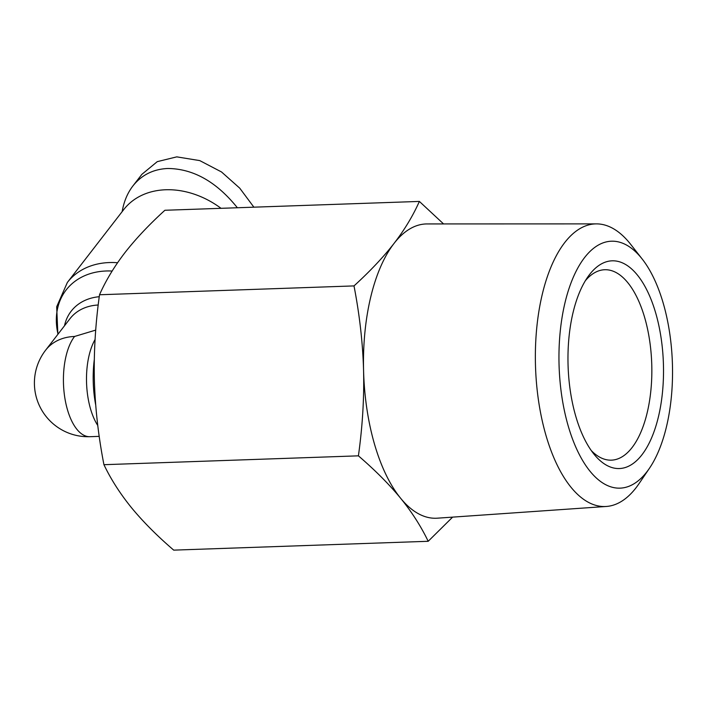 <?xml version="1.0" encoding="UTF-8"?>
<svg xmlns="http://www.w3.org/2000/svg" width="707" height="707" viewBox="0 0 707 707"><rect width="100%" height="100%" fill="white"/><g stroke="black" fill="none" stroke-linecap="round" stroke-linejoin="round"><path stroke-width="1.06" d="M117.574 262.73A77.947 60.643 -142.3 0 0 67.368 282.447L123.69 209.652A77.947 60.643 37.7 0 1 221.035 208.318M98.22 305.009A53.697 41.775 37.7 0 0 69.984 318.689L45.637 350.168A53.697 41.775 37.7 0 1 74.571 336.461L95.728 330.098M95.692 404.899A69.286 31.78 -92 0 1 94.296 359.58M97.778 425.49A53.697 24.63 -92 0 1 90.531 408.911A53.697 24.63 -92 0 1 95.083 339.519M253.884 207.178L239.744 188.168L221.53 171.969L199.763 160.604L176.759 156.866L157.263 161.647L141.895 174.329L132.898 185.95C141.612 174.983 153.233 169.159 167.762 168.487C193.32 168.717 216.519 181.805 237.375 207.752M122.161 211.623C123.893 201.592 127.472 193.029 132.898 185.95M642.248 259.098L630.697 244.375A141.4 64.85 88 0 0 596.478 223.88L427.099 223.933A147.233 67.527 88 0 0 394.046 243.411A147.233 67.527 88 0 0 363.575 370.618C362.824 343.302 359.633 315.066 354.004 285.911L99.519 294.757C95.454 323.665 93.739 352.077 94.367 379.986C95.189 407.886 98.37 436.122 103.938 464.693C110.919 479.311 120.093 493.636 131.467 507.67C143.017 521.695 157.095 535.853 173.719 550.134L428.195 541.288C421.019 526.37 411.845 512.045 400.666 498.302C389.407 484.569 375.329 470.42 358.414 455.838C362.523 426.348 364.238 397.935 363.575 370.618A147.233 67.527 88 0 0 374.533 444.261A147.233 67.527 88 0 0 400.666 498.302A147.233 67.527 88 0 0 437.333 518.187L606.306 506.468A141.4 64.85 88 0 0 639.022 483.65L649.521 468.167A123.548 56.666 -92 0 1 568.242 426.074A123.548 56.666 -92 0 1 573.731 276.278A123.548 56.666 -92 0 1 642.248 259.098A123.548 56.666 -92 0 1 663.246 303.276A123.548 56.666 -92 0 1 649.521 468.167M596.478 223.88A141.4 64.85 88 0 0 545.998 435.477A141.4 64.85 88 0 0 606.306 506.468M585.378 280.679A95.268 43.693 -92 0 1 604.741 269.729A95.268 43.693 -92 0 1 644.678 317.602A95.268 43.693 -92 0 1 611.361 460.16A95.268 43.693 -92 0 1 591.291 450.58M575.781 416.326A103.929 47.669 88 0 0 594.251 454.495A103.929 47.669 88 0 0 651.386 438.358A103.929 47.669 88 0 0 655.707 313.033A103.929 47.669 88 0 0 588.065 276.57A103.929 47.669 88 0 0 575.781 416.326M452.621 517.126L428.195 541.288M354.004 285.911C370.15 271.161 383.503 256.995 394.046 243.411C404.519 229.828 412.959 215.838 419.375 201.424L443.563 223.925M358.414 455.838L103.938 464.693M419.375 201.424L164.89 210.271C149.018 224.729 135.673 238.895 124.847 252.77C114.207 266.645 105.758 280.644 99.519 294.757M99.263 296.71A57.347 44.612 -142.3 0 0 64.496 325.794M58.009 334.172A74.297 57.797 37.7 0 1 112.139 271.046M45.637 350.168A53.697 53.697 0 0 0 89.966 436.696A53.697 24.63 -92 0 1 67.457 409.715A53.697 24.63 -92 0 1 74.571 336.461M99.219 436.369L89.966 436.696M67.368 282.447L56.684 306.75L57.868 334.358"/></g></svg>
